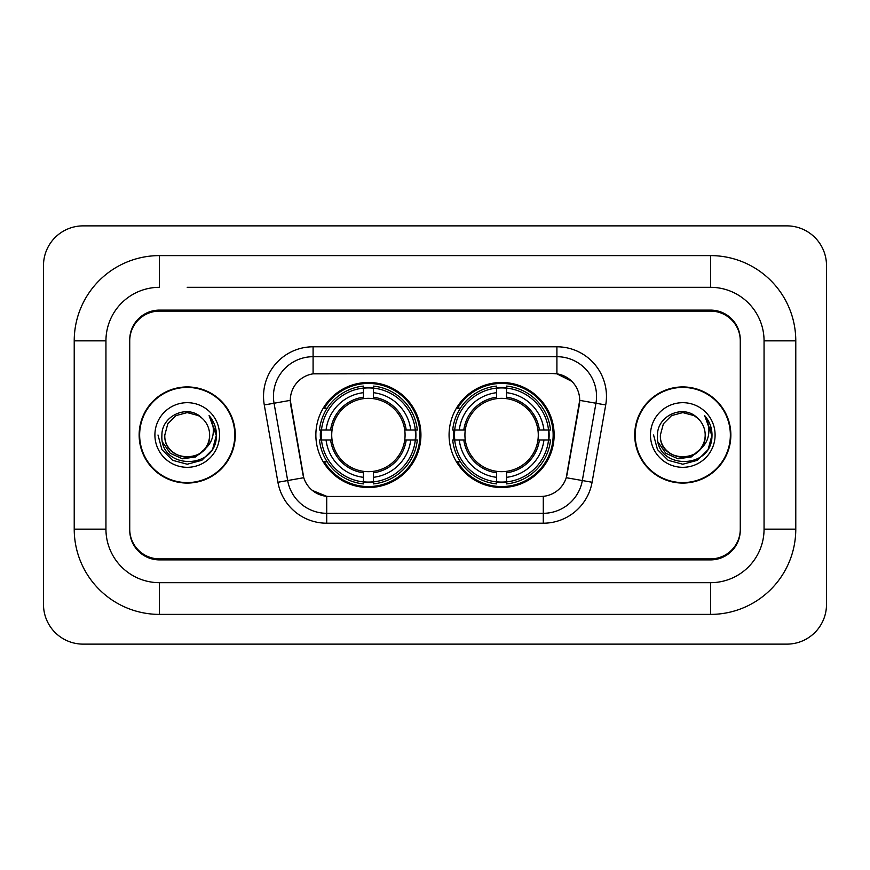 <?xml version="1.0" encoding="UTF-8"?>
<svg xmlns="http://www.w3.org/2000/svg" width="870" height="870" viewBox="0 0 870 870"><rect width="100%" height="100%" fill="white"/><g stroke="black" fill="none" stroke-linecap="round" stroke-linejoin="round"><path stroke-width="1.3" d="M449.072 435A52.526 52.526 0 0 0 501.609 487.526A52.526 52.526 0 0 0 554.136 435A52.526 52.526 0 0 0 501.609 382.474A52.526 52.526 0 0 0 449.072 435M315.864 435A52.526 52.526 0 0 0 368.391 487.526A52.526 52.526 0 0 0 420.928 435A52.526 52.526 0 0 0 368.391 382.474A52.526 52.526 0 0 0 315.864 435M290.297 400.309A26.763 26.763 0 0 0 290.7 404.952L302.934 474.335A26.763 26.763 0 0 0 329.284 496.455L540.716 496.455A26.763 26.763 0 0 0 567.066 474.335L579.3 404.952A26.763 26.763 0 0 0 552.95 373.545L317.05 373.545A26.763 26.763 0 0 0 290.297 400.309L290.591 396.35M320.584 439.959A48.068 48.068 0 0 1 320.584 430.041M453.792 439.959A48.068 48.068 0 0 1 453.792 430.041M187.213 287.317L710.54 287.317L187.213 287.317M795.778 340.844L764.056 340.844L764.056 529.156L764.056 340.844A53.527 53.527 0 0 0 710.54 287.317L710.54 255.606L159.46 255.606A85.238 85.238 0 0 0 74.222 340.844L74.222 529.156A85.238 85.238 0 0 0 159.46 614.394L710.54 614.394A85.238 85.238 0 0 0 795.778 529.156L795.778 340.844A85.238 85.238 0 0 0 710.54 255.606M710.54 614.394L710.54 582.682L159.46 582.682L710.54 582.682A53.527 53.527 0 0 0 764.056 529.156L795.778 529.156M74.222 529.156L105.944 529.156L105.944 340.844L105.944 529.156A53.527 53.527 0 0 0 159.46 582.682L159.46 614.394M710.54 311.112L159.46 311.112A29.732 29.732 0 0 0 129.728 340.844L129.728 529.156A29.732 29.732 0 0 0 159.46 558.888L710.54 558.888A29.732 29.732 0 0 0 740.272 529.156L740.272 340.844A29.732 29.732 0 0 0 710.54 311.112M159.46 255.606L159.46 287.317A53.527 53.527 0 0 0 105.944 340.844L74.222 340.844M826.5 265.513A39.65 39.65 0 0 0 786.85 225.874L83.15 225.874A39.65 39.65 0 0 0 43.5 265.513L43.5 604.487A39.65 39.65 0 0 0 83.15 644.126L786.85 644.126A39.65 39.65 0 0 0 826.5 604.487L826.5 265.513M139.146 435A48.068 48.068 0 0 0 187.213 483.067A48.068 48.068 0 0 0 235.281 435A48.068 48.068 0 0 0 187.213 386.933A48.068 48.068 0 0 0 139.146 435M634.719 435A48.068 48.068 0 0 0 682.787 483.067A48.068 48.068 0 0 0 730.854 435A48.068 48.068 0 0 0 682.787 386.933A48.068 48.068 0 0 0 634.719 435M313.091 346.793L556.909 346.793A49.557 49.557 0 0 1 605.716 404.952L592.078 482.263A49.557 49.557 0 0 1 543.282 523.207L326.718 523.207A49.557 49.557 0 0 1 277.921 482.263L264.284 404.952A49.557 49.557 0 0 1 313.091 346.793L313.091 356.7L556.909 356.7A39.65 39.65 0 0 1 595.95 403.234L582.324 480.534A39.65 39.65 0 0 1 543.282 513.3L326.718 513.3A39.65 39.65 0 0 1 287.676 480.534L274.05 403.234A39.65 39.65 0 0 1 313.091 356.7L313.091 373.85L552.95 373.545L556.909 373.85L571.862 381.386M540.716 496.455L329.284 496.455M326.718 523.207L326.718 496.324L312.439 490.484M595.95 403.234L579.703 400.363L566.239 477.706L582.324 480.534L595.95 403.234L605.716 404.952M277.921 482.263L303.76 477.706L290.297 400.363L274.05 403.234A39.65 39.65 0 0 1 273.441 396.35M567.066 474.335L566.903 475.183M303.097 475.183L302.934 474.335M740.272 339.855A29.732 29.732 0 0 0 710.54 310.111L159.46 310.111A29.732 29.732 0 0 0 129.728 339.855L129.728 530.145A29.732 29.732 0 0 0 159.46 559.889L710.54 559.889A29.732 29.732 0 0 0 740.272 530.145L740.272 340.844M129.728 339.855L129.728 340.844M129.728 529.156L129.728 530.145M740.272 530.145L740.272 529.156M234.791 435A47.578 47.578 0 0 0 187.213 387.422A47.578 47.578 0 0 0 139.646 435A47.578 47.578 0 0 0 187.213 482.578A47.578 47.578 0 0 0 234.791 435M204.385 449.398C192.487 465.472 163.647 455.184 164.811 435C163.44 463.906 210.997 463.906 209.616 435C210.997 463.906 163.44 463.906 164.811 435L167.812 423.799L176.012 415.599L187.213 412.597L198.414 415.599L201.894 418.068C188.137 403.658 161.668 415.534 161.918 435C159.395 469.582 215.477 470.496 216.391 436.686L216.434 435C216.347 427.648 213.911 421.2 209.094 415.642C212.758 421.635 214.042 428.094 212.965 435C211.921 440.872 209.061 445.679 204.385 449.398A22.402 22.402 0 0 0 209.616 435C210.997 463.906 163.44 463.906 164.811 435L167.812 423.799L176.012 415.599M209.616 435A22.402 22.402 0 0 0 201.894 418.068M205.809 448.191L195.696 456.946L182.439 458.794L170.237 453.281L162.614 442.264M154.903 435A32.32 32.32 0 0 0 187.213 467.32A32.32 32.32 0 0 0 219.534 435A32.32 32.32 0 0 0 187.213 402.679A32.32 32.32 0 0 0 154.903 435M209.094 415.642L216.423 435.848L215.064 426.148L216.423 435.848L215.064 426.148L216.423 435.848L209.311 415.893L216.423 435.848L209.311 415.893L216.434 435L212.519 449.605L201.829 460.306L187.213 464.221L172.608 460.306L161.907 449.605L157.992 435M209.311 415.893L216.423 435.87M730.354 435A47.578 47.578 0 0 0 682.787 387.422A47.578 47.578 0 0 0 635.209 435A47.578 47.578 0 0 0 682.787 482.578A47.578 47.578 0 0 0 730.354 435M705.189 435C706.56 463.906 659.003 463.906 660.384 435L663.386 423.799L671.586 415.599L682.787 412.597L693.988 415.599L697.468 418.068C683.711 403.658 657.241 415.534 657.492 435C654.969 469.582 711.051 470.496 711.954 436.686L712.008 435C711.921 427.648 709.474 421.2 704.667 415.642C708.321 421.635 709.615 428.094 708.528 435C707.484 440.872 704.624 445.679 699.958 449.398A22.402 22.402 0 0 0 705.189 435C706.56 463.906 659.003 463.906 660.384 435L663.386 423.799L671.586 415.599L682.787 412.597L693.988 415.599L697.468 418.068A22.402 22.402 0 0 1 705.189 435C706.56 463.906 659.003 463.906 660.384 435C659.21 455.184 688.061 465.472 699.958 449.398M701.383 448.191L691.258 456.946L678.013 458.794L665.811 453.281L658.188 442.264M650.466 435A32.32 32.32 0 0 0 682.787 467.32A32.32 32.32 0 0 0 715.096 435A32.32 32.32 0 0 0 682.787 402.679A32.32 32.32 0 0 0 650.466 435M704.667 415.642L711.986 435.848L710.627 426.148L712.008 435M653.566 435L657.481 449.605L668.171 460.306L682.787 464.221L697.392 460.306L708.093 449.605L712.008 435L704.885 415.893L711.986 435.848L705.102 416.143M704.885 415.893L711.986 435.87M373.35 481.915L373.35 483.905A49.166 49.166 0 0 0 417.306 439.959L415.316 439.959A47.176 47.176 0 0 1 373.35 481.915L373.35 477.325A42.619 42.619 0 0 0 410.727 439.959L404.735 439.959A36.67 36.67 0 0 0 373.35 398.667L373.35 388.085A47.176 47.176 0 0 1 415.316 430.041L417.306 430.041A49.166 49.166 0 0 0 373.35 386.095L373.35 388.085M321.476 439.959L319.486 439.959A49.166 49.166 0 0 0 363.442 483.905L363.442 481.915A47.176 47.176 0 0 1 321.476 439.959L326.065 439.959A42.619 42.619 0 0 0 363.442 477.325L363.442 471.333A36.67 36.67 0 0 0 404.735 439.959L406.192 439.959A38.128 38.128 0 0 1 373.35 472.801L373.35 477.325M363.442 388.085L363.442 386.095A49.166 49.166 0 0 0 319.486 430.041L321.476 430.041A47.176 47.176 0 0 1 363.442 388.085L363.442 392.674A42.619 42.619 0 0 0 326.065 430.041L332.057 430.041A36.67 36.67 0 0 0 363.442 471.333L363.442 472.801A38.128 38.128 0 0 1 330.6 439.959L326.065 439.959M321.574 439.959A47.078 47.078 0 0 1 321.574 430.041M373.35 388.183A47.078 47.078 0 0 0 363.442 388.183M415.218 430.041A47.078 47.078 0 0 1 415.218 439.959M415.316 430.041L410.727 430.041A42.619 42.619 0 0 0 373.35 392.674M410.727 439.959L415.316 439.959M363.442 477.325L363.442 481.915M404.735 430.041L410.727 430.041M373.35 471.399L373.35 472.801M363.442 471.333A36.67 36.67 0 0 1 332.057 439.959L330.6 439.959M373.35 481.817A47.078 47.078 0 0 1 363.442 481.817M326.065 430.041L321.476 430.041M363.442 398.601L363.442 392.674M373.35 398.667A36.67 36.67 0 0 0 332.057 430.041L330.6 430.041A38.128 38.128 0 0 1 363.442 397.198M373.35 398.601L373.35 397.198A38.128 38.128 0 0 1 406.192 430.041M327.153 408.237L324.347 408.237A51.537 51.537 0 0 1 419.938 435A51.537 51.537 0 0 1 324.347 461.763L327.153 461.763M506.557 481.915L506.557 483.905A49.166 49.166 0 0 0 550.514 439.959L548.524 439.959A47.176 47.176 0 0 1 506.557 481.915L506.557 477.325A42.619 42.619 0 0 0 543.935 439.959L537.943 439.959A36.67 36.67 0 0 0 506.557 398.667L506.557 388.085A47.176 47.176 0 0 1 548.524 430.041L550.514 430.041A49.166 49.166 0 0 0 506.557 386.095L506.557 388.085M454.684 439.959L452.694 439.959A49.166 49.166 0 0 0 496.65 483.905L496.65 481.915A47.176 47.176 0 0 1 454.684 439.959L459.273 439.959A42.619 42.619 0 0 0 496.65 477.325L496.65 471.333A36.67 36.67 0 0 0 537.943 439.959L539.4 439.959A38.128 38.128 0 0 1 506.557 472.801L506.557 477.325M496.65 388.085L496.65 386.095A49.166 49.166 0 0 0 452.694 430.041L454.684 430.041A47.176 47.176 0 0 1 496.65 388.085L496.65 392.674A42.619 42.619 0 0 0 459.273 430.041L465.265 430.041A36.67 36.67 0 0 0 496.65 471.333L496.65 472.801A38.128 38.128 0 0 1 463.808 439.959L459.273 439.959M454.782 439.959A47.078 47.078 0 0 1 454.782 430.041M506.557 388.183A47.078 47.078 0 0 0 496.65 388.183M548.426 430.041A47.078 47.078 0 0 1 548.426 439.959M548.524 430.041L543.935 430.041A42.619 42.619 0 0 0 506.557 392.674M543.935 439.959L548.524 439.959M496.65 477.325L496.65 481.915M537.943 430.041L543.935 430.041M506.557 471.399L506.557 472.801M496.65 471.333A36.67 36.67 0 0 1 465.265 439.959L463.808 439.959M506.557 481.817A47.078 47.078 0 0 1 496.65 481.817M459.273 430.041L454.684 430.041M496.65 398.601L496.65 392.674M506.557 398.667A36.67 36.67 0 0 0 465.265 430.041L463.808 430.041A38.128 38.128 0 0 1 496.65 397.198M506.557 398.601L506.557 397.198A38.128 38.128 0 0 1 539.4 430.041M460.371 408.237L457.555 408.237A51.537 51.537 0 0 1 553.146 435A51.537 51.537 0 0 1 457.555 461.763L460.371 461.763M556.909 346.793L556.909 373.85M543.282 496.324L543.282 523.207M264.284 404.952L274.05 403.234M582.324 480.534L592.078 482.263M373.35 471.333A36.67 36.67 0 0 0 404.735 439.959M363.442 482.263A47.524 47.524 0 0 0 373.35 482.263M415.653 439.959A47.524 47.524 0 0 0 415.653 430.041M373.35 387.737A47.524 47.524 0 0 0 363.442 387.737M506.557 471.333A36.67 36.67 0 0 0 537.943 439.959M496.65 482.263A47.524 47.524 0 0 0 506.557 482.263M548.872 439.959A47.524 47.524 0 0 0 548.872 430.041M506.557 387.737A47.524 47.524 0 0 0 496.65 387.737"/></g></svg>
